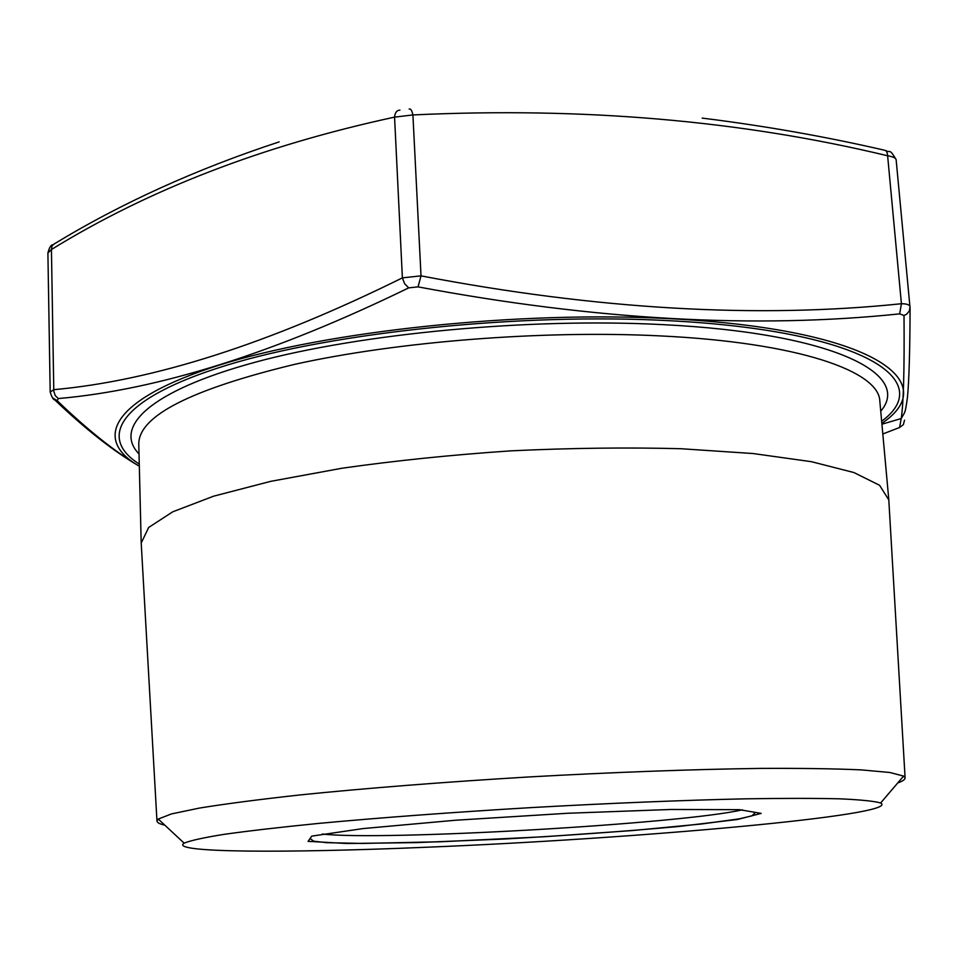 <?xml version="1.0" encoding="UTF-8"?>
<svg xmlns="http://www.w3.org/2000/svg" width="958" height="958" viewBox="0 0 958 958"><rect width="100%" height="100%" fill="white"/><g stroke="black" fill="none" stroke-linecap="round" stroke-linejoin="round"><path stroke-width="1.44" d="M279.173 141.892C196.414 169.075 121.51 203.048 54.462 243.787L52.019 245.799L51.433 249.523L47.9 252.948L50.187 392.038L53.792 389.666C153.472 380.733 269.665 343.467 402.384 277.868L421.017 275.868C596.822 309.458 756.952 318.739 901.418 303.734C906.795 303.746 909.669 304.764 910.052 306.811L909.393 310.907L906.663 314.176L904.017 315.493L899.67 313.865C755.06 328.989 594.511 319.984 418.047 286.873L408.707 287.867C275.042 352.951 158.25 389.846 58.354 398.552L57.133 400.624C87.322 429.711 114.721 451.565 139.317 466.199C92.363 439.447 111.008 399.306 219.166 365.154C326.546 331.037 519.523 310.416 670.828 318.739C873.744 329.193 943.726 382.002 881.839 423.352M896.137 159.914L896.137 159.735C895.79 157.986 892.916 156.657 887.515 155.747C741.253 120.54 583.051 106.949 412.91 114.936L394.564 117.127C262.731 145.592 148.358 189.72 51.433 249.523L53.804 391.235L55.253 395.654L58.354 398.552M47.9 252.948L47.9 252.948C49.409 247.415 51.002 244.721 52.702 244.853M164.86 825.197C159.639 823.988 157.016 822.587 156.968 820.994L158.262 819.066L171.482 813.917L199.623 808.037C225.741 803.81 259.175 799.451 299.914 794.948C365.585 788.23 445.745 781.908 529.738 776.902C613.743 772.22 694.107 769.286 760.101 768.412C801.092 768.196 834.813 768.687 861.242 769.885L889.874 772.495L903.598 776.088L905.094 777.848C905.238 779.441 902.795 781.141 897.742 782.937M141.209 543.006L148.706 527.439L172.715 511.823L213.646 496.172L270.767 481.335L341.934 468.246C395.295 460.666 451.637 454.87 510.937 450.847C570.309 448.021 626.927 447.314 680.815 448.715L753.024 453.529L811.462 461.696L853.925 472.545L879.576 485.287L888.796 499.896M425.987 847.255C287.172 853.171 168.105 852.86 184.152 843.148C190.319 840.573 203.659 837.627 224.184 834.334C248.912 830.861 280.299 827.233 318.355 823.437C379.548 817.737 453.817 812.18 531.498 807.582C609.204 803.223 683.617 800.193 745.061 798.84C783.297 798.23 814.899 798.23 839.855 798.828C860.631 799.75 874.223 801.139 880.641 802.984C903.25 815.258 632.591 839.028 425.987 847.255M882.809 433.974L899.598 427.496L901.215 418.526C903.526 403.821 904.46 369.477 904.017 315.493M57.133 400.624L52.45 397.786M399.953 110.11C396.816 110.266 395.019 112.601 394.564 117.127L402.384 277.868L404.635 283.736L408.707 287.867M409.138 109.02C410.743 108.601 411.988 110.577 412.91 114.936L421.017 275.868L418.047 286.873M702.166 118.097C764.939 125.917 825.784 136.635 884.701 150.262L886.581 151.22L887.491 154.358L901.418 303.734L899.67 313.865M904.532 420.155L903.358 424.657L899.598 427.496M139.03 453.96C113.14 427.316 149.089 391.115 254.9 362.304C360.268 333.564 529.247 317.529 663.175 324.654C834.514 333.204 912.483 374.374 880.737 411.198M881.647 421.245C936.888 380.817 864.727 330.678 668.923 320.691C521.595 312.655 334.079 332.222 227.094 365.118C119.403 398.061 96.854 437.327 139.269 464.043M888.749 499.154L879.827 401.21C879.216 371.225 798.361 342.533 660.098 335.899C543.066 329.995 397.69 341.491 294.801 364.315C190.798 389.439 138.79 415.976 138.778 443.937L141.173 542.264M311.757 836.13L363.154 828.562L455.493 820.24L567.759 813.258L670.816 809.474L739.384 809.666L761.179 813.39L737.432 819.497L677.917 826.574C624.82 831.364 566.908 835.52 504.195 839.028L416.814 842.597L346.964 843.507L308.093 841.352L311.757 836.13M322.259 834.035C383.332 841.076 682.539 823.832 742.402 809.809M881.923 424.214L901.215 418.538C905.178 411.365 905.082 414.251 907.418 397.666C909.034 381.056 909.932 351.251 910.088 308.248L896.137 159.735M905.094 777.848L888.761 499.274M156.968 820.994L141.173 542.372M880.641 802.984L903.598 776.088M184.152 843.148L158.262 819.066M50.199 392.038C51.84 397.259 53.361 399.869 54.738 399.857C85.49 429.208 113.679 451.326 139.329 466.223M885.934 150.562C889.994 153.687 888.952 147.053 896.137 159.687M310.356 838.741L313.697 841.184L326.546 842.669L362.819 843.435L440.991 841.747L544.419 836.729L632.807 830.526L701.795 823.964L739.133 818.874L751.886 815.869L754.76 813.126M879.827 401.21L880.282 406.204M138.898 448.943L138.778 443.937"/></g></svg>
